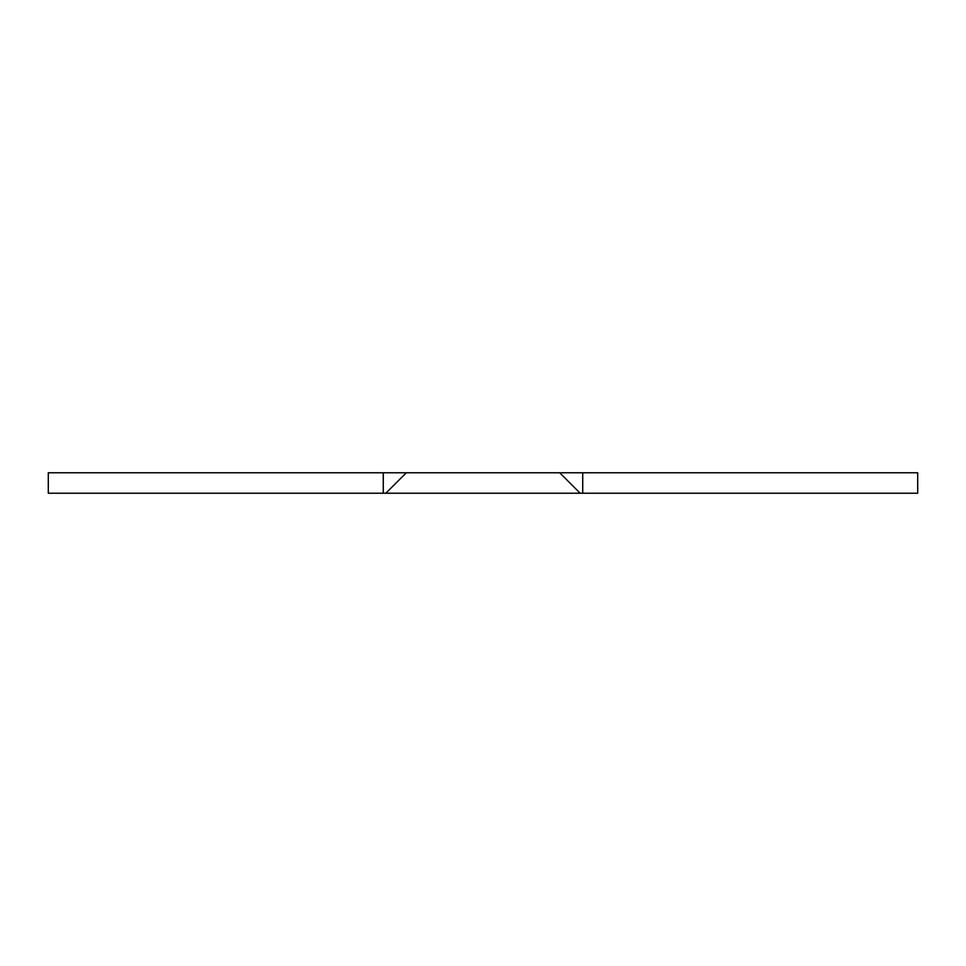 <?xml version="1.0" encoding="UTF-8"?>
<svg xmlns="http://www.w3.org/2000/svg" width="966" height="966" viewBox="0 0 966 966"><rect width="100%" height="100%" fill="white"/><g stroke="black" fill="none" stroke-linecap="round" stroke-linejoin="round"><path stroke-width="1.45" d="M580.168 493.228L917.7 493.228L917.7 472.772L383.273 472.772L383.273 493.228L580.168 493.228L559.712 472.772M383.273 472.772L48.3 472.772L48.3 493.228L383.273 493.228M582.727 493.228L582.727 472.772M385.832 493.228L406.288 472.772"/></g></svg>

